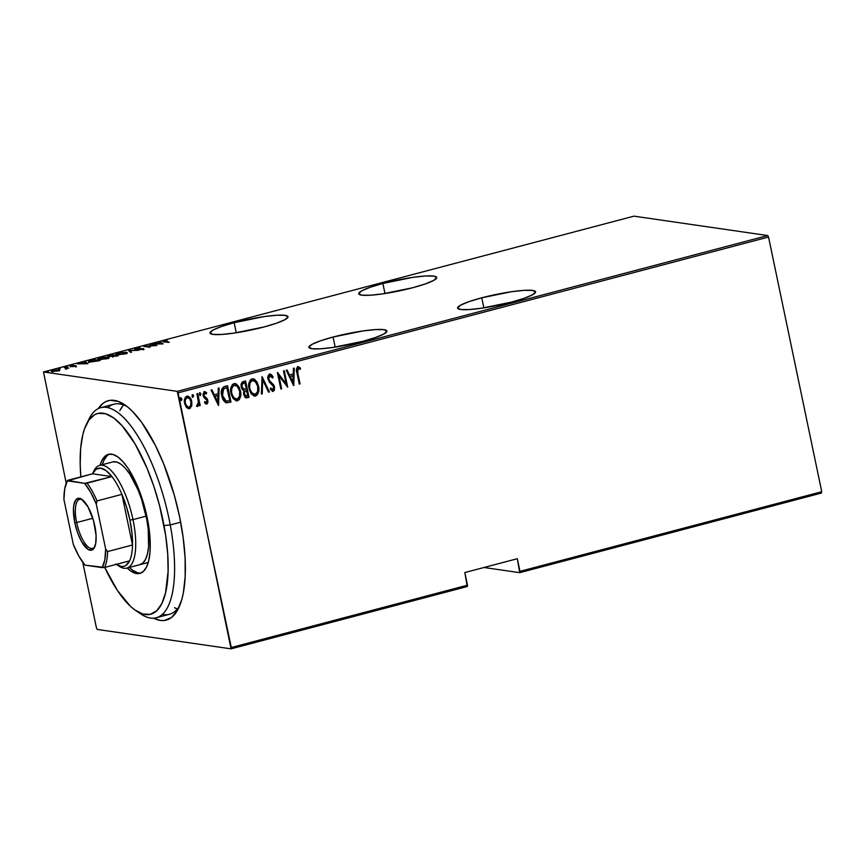 <?xml version="1.0" encoding="UTF-8"?>
<svg xmlns="http://www.w3.org/2000/svg" width="865" height="865" viewBox="0 0 865 865"><rect width="100%" height="100%" fill="white"/><g stroke="black" fill="none" stroke-linecap="round" stroke-linejoin="round"><path stroke-width="1.3" d="M87.808 421.731A108.655 38.028 75.2 0 1 100.805 407.653L113.931 404.193A108.655 38.028 75.2 0 1 127.274 406.68A108.655 38.028 -104.8 0 0 107.811 407.61M98.232 408.626A113.477 39.725 75.2 0 1 124.776 404.842A113.477 39.725 75.2 0 1 179.531 516.524L174.233 494.953L163.701 463.943L155.354 445.345L141.644 422.325L132.215 411.102L127.544 406.896L118.548 401.511L110.266 400.311L106.492 401.306L103.022 403.339L98.232 408.626M382.881 283.471L384.979 293.527L382.881 283.471L370.198 287.277L361.711 290.835L358.694 293.592L361.624 295.138L370.047 295.235L382.687 293.873L412.54 287.775A39.833 5.493 168.2 0 1 358.716 293.765A39.833 5.493 168.2 0 1 382.881 283.471A39.833 5.493 168.2 0 1 436.706 277.47A39.833 5.493 168.2 0 1 412.54 287.775L425.223 283.958L433.711 280.411L436.728 277.643L433.798 276.097L425.375 276L412.735 277.362L382.881 283.471M481.762 297.809L483.87 307.864L481.762 297.809L469.089 301.615L460.591 305.172L457.585 307.929L460.515 309.475L468.938 309.584L481.567 308.21L511.431 302.112A39.833 5.493 168.2 0 1 457.596 308.102A39.833 5.493 168.2 0 1 481.762 297.809A39.833 5.493 168.2 0 1 535.597 291.808A39.833 5.493 168.2 0 1 511.431 302.112L524.114 298.306L532.602 294.749L535.608 291.981L532.678 290.435L524.255 290.337L511.626 291.7L481.762 297.809M234.166 322.71L236.275 332.766L234.166 322.71L221.494 326.516L213.006 330.073L209.99 332.83L212.92 334.377L221.343 334.474L233.983 333.111L263.836 327.013A39.833 5.493 168.2 0 1 210.011 333.003A39.833 5.493 168.2 0 1 234.166 322.71A39.833 5.493 168.2 0 1 288.002 316.709A39.833 5.493 168.2 0 1 263.836 327.013L276.519 323.207L285.007 319.65L288.013 316.882L285.082 315.336L276.659 315.238L264.03 316.601L234.166 322.71M333.057 337.047L335.155 347.103L333.057 337.047L320.374 340.853L311.887 344.411L308.881 347.168L311.811 348.725L320.234 348.822L332.863 347.449L362.727 341.351A39.833 5.493 168.2 0 1 308.892 347.341A39.833 5.493 168.2 0 1 333.057 337.047A39.833 5.493 168.2 0 1 386.893 331.046A39.833 5.493 168.2 0 1 362.727 341.351L375.399 337.545L383.898 333.987L386.904 331.219L383.974 329.673L375.551 329.576L362.922 330.949L333.057 337.047M231.052 648.847L467.241 586.524L231.052 648.847L97.291 629.45L231.052 648.847L178.093 392.84L768.542 237.032L821.75 491.72L519.962 571.354L517.324 558.714L464.84 572.554L467.478 585.194L231.301 647.517L231.052 648.847M43.499 371.961L633.948 216.153L767.709 235.55L177.26 391.358L43.499 371.961L177.26 391.358L231.301 647.517L467.478 585.194L467.241 586.524L464.84 572.554L517.324 558.714L519.724 572.673L821.501 493.039L519.724 572.673L484.011 567.494L519.724 572.673L519.962 571.354L821.75 491.72L768.542 237.032L178.093 392.84L177.26 391.358L767.709 235.55L768.542 237.032L767.709 235.55L633.948 216.153L43.499 371.961L66.227 483.276L43.499 371.961M59.826 370.134L54.203 370.015L51.403 370.999L53.111 371.582L59.826 370.134L53.219 370.242C51.078 370.955 50.689 371.388 52.062 371.518L57.987 370.934L59.826 370.134L59.123 369.647L59.307 370.49L59.123 369.647M64.097 367.398L66.421 368.187L65.286 368.933L68.703 368.068L64.097 367.398L66.281 368.101L65.286 368.933L68.703 368.068L64.097 367.398M75.266 366.371L76.217 365.938L75.623 365.711L70.638 366.079L73.276 365.203L69.73 366.014L75.05 365.938L72.833 366.738L75.817 365.733L70.714 365.625L70.054 366.338L75.05 365.938L72.833 366.738L75.817 365.733M91.117 360.272L88.425 361.429L90.49 362.035L100.221 360.446L93.928 359.526L88.425 361.483L89.538 361.948L100.221 360.446L93.928 359.526L91.117 360.272M111.985 354.769L108.212 356.369L116.559 356.131L118.278 355.677L111.985 354.769L109.563 355.407C107.757 355.98 107.401 356.315 108.471 356.423L118.278 355.677L111.985 354.769M128.474 350.411L130.647 352.412L131.502 352.196L129.588 350.617L138.692 350.293L128.474 350.411L130.647 352.412L131.502 352.196L129.588 350.617L138.692 350.293L128.474 350.411M149.861 344.767L154.813 345.492L143.785 346.378L150.078 347.287L145.904 346.368L156.943 345.481L149.861 344.767L154.813 345.492L143.785 346.378L150.078 347.287L145.904 346.368L156.943 345.481L149.861 344.767M165.118 341.61L164.22 341.243L167.107 340.453L163.053 341.47L168.524 342.421L165.193 341.935L164.772 341.037L167.107 340.453L164.188 340.929C162.75 341.48 162.782 341.772 164.274 341.805L169.302 342.216L164.772 341.037M163.031 343.87L160.663 341.924L159.809 342.151L160.566 342.778L152.608 344.043L162.825 343.924L160.663 341.924L159.809 342.151L160.566 342.778L152.608 344.043L163.031 343.87M135.978 348.368L134.626 348.984L135.437 349.319L142.714 348.811L139.157 349.795L143.741 348.8L135.762 349.06L140.087 347.849L135.978 348.368C134.443 348.887 134.151 349.19 135.113 349.298L142.509 348.757L139.157 349.795L142.574 349.33L143.276 348.552L135.913 349.092L140.087 347.849L135.978 348.368M126.431 353.201L126.29 352.271L118.289 353.039L115.834 354.304L116.905 354.758L124.982 353.98L127.371 352.736L120.97 352.488L116.397 353.699L115.834 354.304L116.905 354.758L124.982 353.98L127.339 352.931L126.29 352.271L126.906 353.277M108.385 357.959L108.233 357.029L100.232 357.807L97.777 359.072L98.848 359.526L106.925 358.737L109.325 357.505L102.913 357.256L98.35 358.467L97.777 359.062L98.599 359.483L107.238 358.661L109.282 357.688L108.233 357.029L108.849 358.045M87.862 363.711L85.494 361.754L84.64 361.981L85.397 362.608L77.45 363.884L87.862 363.711L85.494 361.754L84.64 361.981L85.397 362.608L77.45 363.884L87.862 363.711M67.492 366.695L65.762 367.009L67.232 366.976M60.226 368.609L58.506 368.923L59.966 368.89M48.451 371.712L46.732 372.036L48.191 371.993M82.726 562.239L96.458 627.968L82.726 562.239M187.662 396.148L191.338 401.403L191.295 405.901L191.868 404.842L191.706 401.457L190.419 398.203L188.721 396.473L186.645 396.3L185.326 397.37L184.44 400.279L184.764 403.868L186.126 406.896L187.792 408.442L190.257 408.248L191.295 405.901L189.111 408.572L191.652 405.955L191.706 401.457C191.208 398.268 189.597 396.516 186.872 396.224C184.559 397.857 183.812 400.225 184.634 403.317L186.462 407.329L189.467 408.615L188.365 408.648M197.717 393.586L196.928 393.791L198.474 402.798L198.107 404.409L197.025 404.852L196.842 406.236L197.48 406.464L199.069 404.009L199.437 405.772L200.215 405.566L197.717 393.586L196.928 393.791L198.474 401.966L196.842 406.236L197.707 406.442L199.069 404.009L199.437 405.772L200.215 405.566L197.717 393.586M204.01 391.553L206.649 392.721L204.367 391.607L203.102 395.597L207.081 400.722L206.465 402.582L204.951 401.652L204.616 402.82L206.984 403.977L207.903 402.517L207.741 399.987L204.345 396.408L203.816 394.667L204.421 393.207L206.335 393.975L206.649 392.721L204.118 391.704L202.972 394.462L203.816 397.359L207.005 400.441L206.692 402.474L204.951 401.652L204.616 402.82L206.162 404.042M226.133 402.755L230.977 402.106L227.549 385.714L223.538 386.925L221.894 388.947L221.44 393.532L222.716 398.83L225.884 402.657L230.977 402.106L227.549 385.714L224.727 386.46C221.483 388.385 220.488 391.456 221.764 395.673C222.197 398.862 223.657 401.23 226.133 402.755L226.23 402.809M245.606 380.946L241.919 382.417L241.281 387.001L242.146 389.272L243.952 390.71L243.519 393.521L244.817 397.089L246.406 397.911L249.023 397.338L245.606 380.946L243.173 381.595C241.259 382.752 240.632 384.557 241.281 387.001L243.952 390.71L243.671 394.472L246.114 397.889L249.023 397.338L245.606 380.946M262.084 376.599L261.392 394.072L262.246 393.845L262.646 379.789L268.583 392.18L269.437 391.953L262.084 376.599L261.392 394.072L262.246 393.845L262.646 379.789L268.583 392.18L269.437 391.953L262.084 376.599M283.482 370.955L286.174 383.844L277.395 372.566L280.822 388.947L281.601 388.742L278.908 375.821L287.688 387.131L284.271 370.75L283.482 370.955L286.174 383.844L277.579 372.512L280.822 388.947L281.601 388.742L278.908 375.821L287.688 387.131L284.271 370.75L283.482 370.955M297.776 372.966L297.549 369.02L298.501 368.393L300.252 369.409L300.469 368.025L297.679 366.782L296.425 369.571L299.268 384.082L300.058 383.876L297.419 372.923L300.058 383.876L297.776 372.966L298.166 368.414L300.252 369.409L300.469 368.025L297.884 366.717C296.241 368.349 295.938 370.458 296.954 373.01L299.268 384.082L300.058 383.876L299.236 383.941L297.776 372.966M293.776 385.531L294.273 368.112L293.419 368.339L293.257 373.918L289.44 374.923L287.083 370.004L286.229 370.231L293.581 385.585L294.273 368.112L293.419 368.339L293.257 373.918L289.44 374.923L287.083 370.004L286.229 370.231L293.776 385.531M269.307 374.102L273.156 377.021L269.675 374.156L268.237 375.648L267.869 377.81L269.231 381.952L273.697 386.72L273.297 389.553L272.302 389.607L270.842 388.028L270.323 389.239L272.778 391.434L274.486 390.115L274.454 386.363L269.48 380.611L268.723 378.005L270.01 375.843L272.562 378.048L273.156 377.021L271.329 374.577L269.675 374.156C268.009 375.345 267.458 377.043 268.031 379.27L273.848 387.271L272.432 389.661M253.002 378.729L258.484 386.114L257.11 382.233L254.483 379.238L252.299 378.762L250.309 379.908L248.742 385.909L249.423 390.039L251.185 393.77L254.342 396.094L257.305 394.916L258.808 390.31L258.127 386.071C259.295 390.288 258.343 393.597 255.294 395.975L255.651 396.029C258.711 393.651 259.651 390.342 258.484 386.114L253.186 378.751L251.975 378.827C248.882 381.173 247.92 384.449 249.088 388.688L254.418 396.116L255.651 396.029L254.234 396.084M234.945 383.498L240.427 390.883L239.054 387.001L236.426 384.006L234.242 383.53L232.253 384.676L230.685 390.666L231.366 394.808L233.139 398.538L236.286 400.863L239.248 399.673L240.751 395.078L240.07 390.829C241.238 395.056 240.286 398.365 237.237 400.744L237.594 400.798C240.654 398.408 241.595 395.11 240.427 390.883L235.129 383.519L233.918 383.595C230.825 385.931 229.863 389.218 231.031 393.445L236.372 400.873L237.594 400.798L236.188 400.841M218.607 405.361L219.105 387.942L218.25 388.169L218.099 393.748L214.271 394.764L211.914 389.845L211.06 390.061L218.413 405.415L219.105 387.942L218.25 388.169L218.099 393.748L214.271 394.764L211.914 389.845L211.06 390.061L218.607 405.361M200.907 393.964L200.237 392.872L199.491 393.067L199.999 395.478L200.94 394.191L200.042 395.489L200.907 393.964L199.837 392.807L199.328 394.375L200.02 395.489L200.907 393.964M192.214 394.667L193.641 395.878L192.981 394.786L192.235 394.981L192.733 397.392L193.641 395.878L192.787 397.403L193.641 395.878L192.571 394.721L192.073 396.3L192.754 397.403M181.866 398.992L181.207 397.889L180.461 398.095L180.958 400.506L181.92 399.435L181.509 398.938L181.012 400.506L181.866 398.992L180.796 397.835L180.298 399.403L180.98 400.517L181.866 398.992M97.291 629.45L96.458 627.968L97.291 629.45M153.527 618.194L160.263 620.421L164.296 620.497L171.54 617.459L177.466 610.322L181.845 599.337L183.402 592.536L185.175 576.62L185.11 558.163L183.196 537.879L179.531 516.524A113.477 39.725 75.2 0 1 178.482 608.387A113.477 39.725 75.2 0 1 153.527 618.194M162.371 614.345A108.655 38.028 -104.8 0 0 179.747 605.554A108.655 38.028 75.2 0 1 169.367 614.301L156.251 617.761A108.655 38.028 75.2 0 1 138 611.933A108.655 38.028 -104.8 0 0 140.498 613.782A108.655 38.028 -104.8 0 0 170.243 524.936A108.655 38.028 -104.8 0 0 130.929 425.991A108.655 38.028 -104.8 0 0 89.073 418.898L86.457 424.218A103.822 36.341 75.2 0 1 126.452 430.997A103.822 36.341 75.2 0 1 164.015 525.552L170.243 524.936L180.655 522.19L170.243 524.936A108.655 38.028 75.2 0 1 156.251 617.761M177.076 608.884L174.481 607.717M123.327 405.069L120.668 408.972M297.517 366.663L300.469 368.025L299.928 369.16L300.112 367.971L298.263 366.663M298.457 368.436L297.809 368.36L297.419 372.923L297.019 369.517L298.501 368.393M286.791 370.079L289.44 374.923L286.791 370.079M293.916 368.209L293.419 385.249L293.916 368.209M289.829 376.448L292.846 375.648L289.829 376.448L292.651 382.341L289.829 376.448M293.019 382.395L290.197 376.502L292.846 375.648L293.019 382.395L290.197 376.502L293.213 375.702L293.019 382.395M283.936 370.836L287.288 386.86L283.936 370.836M278.552 375.767L281.601 388.742L280.79 388.807L278.552 375.767M277.438 372.75L286.174 383.844L277.438 372.75M270.312 374.113L269.675 374.156M270.215 375.81L272.562 378.048L273.156 377.021L272.356 377.713L272.161 375.907L269.902 374.058M270.01 375.843L268.464 379.032L270.031 375.767M269.48 380.611L268.82 379.086L269.123 380.557L271.653 382.795L269.48 380.611M273.589 384.633L271.286 382.741L273.589 384.633L274.259 386.936L273.589 384.633M272.994 389.683L270.842 388.028L270.323 389.239L273.243 391.391L274.616 386.99L273.243 391.391L272.529 391.38M270.486 387.985L272.637 389.628M272.453 389.661L270.669 388.234M272.41 391.38L274.129 390.061L274.356 387.563L273.232 384.579L268.712 379.832L268.485 377.14L270.085 375.778M261.89 376.881L269.437 391.953L268.518 392.05L269.08 391.899L261.89 376.881M262.29 379.735L262.246 393.845L261.392 393.921L262.29 379.735M253.986 396.051L256.462 395.359L258.127 392.342L258.354 387.444L257.327 383.411M256.764 382.2L256.029 381.032M255.164 380.027L254.105 379.184M254.126 379.194L252.915 378.719M253.845 394.343L250.645 391.596L249.239 386.158L250.277 381.757L253.056 380.395M255.262 394.364L251.953 393.002L249.509 388.428L249.92 383.368L252.007 380.449L255.251 381.465L257.705 386.331L257.629 391.531L255.262 394.364C252.202 393.986 250.407 392.029 249.866 388.482C248.925 385.012 249.758 382.352 252.364 380.503C255.38 380.86 257.165 382.806 257.705 386.331C258.635 389.791 257.824 392.461 255.262 394.364L254.126 394.386M253.186 380.416L252.007 380.449C249.401 382.298 248.569 384.957 249.509 388.428C250.05 391.975 251.845 393.932 254.894 394.31M245.595 397.814L248.666 397.284L245.271 381.043L249.023 397.338L245.941 397.857M241.703 386.742L241.865 384.395L243.649 383.098C241.962 383.617 241.313 384.839 241.703 386.742L243.865 389.261L242.059 386.796C241.67 384.882 242.319 383.671 244.006 383.141L245.173 382.838L246.439 388.926L243.454 389.164L241.811 387.185M243.649 383.098L244.806 382.784L243.649 383.098M246.817 396.148L245.206 395.835L244.384 393.91L244.849 391.51L246.795 390.612L245.898 390.699C244.287 391.207 243.681 392.364 244.081 394.18L244.33 391.683L246.439 390.558L247.887 395.867L246.817 396.148L244.449 394.235C244.049 392.418 244.654 391.261 246.266 390.753L246.795 390.612L247.887 395.867L245.401 396.116L244.2 394.624M244.081 394.18L246.46 396.094M244.027 389.272L242.33 387.661L241.973 385.606L242.524 383.941L244.806 382.784L246.439 388.926L244.017 389.272M235.929 400.809L238.405 400.117L240.07 397.111L240.308 392.213L239.27 388.169M238.708 386.969L237.972 385.801M237.107 384.795L236.048 383.941M236.069 383.952L234.858 383.476M235.788 399.111L232.588 396.365L231.182 390.926L232.22 386.525L234.999 385.152M237.205 399.122L233.896 397.77L231.452 393.197L231.874 388.125L233.95 385.206L237.194 386.223L239.648 391.099L239.573 396.289L237.205 399.122C234.156 398.754 232.35 396.786 231.809 393.24C230.869 389.769 231.701 387.109 234.307 385.26C237.324 385.628 239.108 387.574 239.648 391.099C240.578 394.548 239.767 397.23 237.205 399.122L236.069 399.143M235.139 385.185L233.95 385.206C231.344 387.055 230.512 389.726 231.452 393.197C231.993 396.743 233.788 398.7 236.848 399.079M227.279 402.82L225.765 402.701M226.154 401.079L222.543 395.467L225.916 401.036L222.986 397.986L221.927 392.029L223.159 388.936L226.76 387.552L229.831 400.625L226.327 401.09M225.916 401.036L223.743 398.841L222.543 395.467L223.527 388.99L222.543 395.467L222.283 392.083L223.235 389.293L226.057 387.877L223.159 388.936L226.76 387.552L225.7 387.834L227.117 387.607L229.831 400.625L226.273 401.079M211.622 389.92L214.271 394.764L211.622 389.92M218.748 388.039L218.25 405.09L218.748 388.039M214.671 396.278L217.688 395.489L214.671 396.278L217.493 402.182L214.671 396.278M217.85 402.236L215.028 396.332L217.688 395.489L217.85 402.236L215.028 396.332L218.045 395.543L217.85 402.236M205.989 404.031L206.757 404.063L207.849 400.452L203.881 395.327L205.048 393.056L204.345 393.024L206.335 393.975L206.649 392.721L206.043 393.651L206.292 392.667L205.297 391.759M204.594 401.598L206.108 402.528M204.702 393.078L203.524 395.273L207.157 398.689L207.849 400.452L206.757 404.063M206.075 404.042L207.297 403.198L207.578 400.917L206.8 398.635L203.697 395.846L203.545 393.964L204.821 393.034M207.546 402.463L207.622 401.425M203.545 393.964L203.826 393.38M205.881 402.549L204.8 401.836M199.837 395.5L200.399 395.543M199.469 392.753L200.539 393.91L199.685 392.742M197.382 393.672L200.215 405.566L199.404 405.631L197.382 393.672M197.123 406.42L199.069 404.009L197.707 406.442L196.485 406.193M196.842 406.236L197.707 406.442M197.934 406.009L198.561 404.679M192.679 397.413L193.338 396.278L192.419 394.656M188.181 408.626L189.467 408.615M187.846 396.17L186.872 396.224M191.522 402.539L190.311 398.581L188.365 396.419M188.256 408.637L190.538 407.566L191.587 403.652M190.754 399.479L190.311 398.581M188.44 407.156L185.856 405.231L184.883 401.501L185.64 398.516L186.829 397.641L188.246 397.824M185.64 398.516L186.159 397.965M189.165 407.145L187.262 406.582L185.056 403.058L185.391 399.998L186.829 397.641L189.413 398.516L190.916 401.652L190.7 405.544L189.165 407.145C187.056 406.896 185.813 405.555 185.413 403.101C184.796 400.733 185.391 398.927 187.186 397.695C189.284 397.9 190.527 399.219 190.916 401.652C191.533 404.042 190.949 405.869 189.165 407.145L188.289 407.156M187.727 397.63L186.829 397.641C185.024 398.873 184.44 400.679 185.056 403.058C185.445 405.501 186.699 406.842 188.797 407.101M180.796 400.517L181.369 400.56M180.439 397.781L181.509 398.938L180.644 397.77M252.364 380.503L253.023 380.384M234.307 385.26L234.966 385.152M164.188 340.929L164.188 340.929C162.75 341.48 162.782 341.772 164.274 341.805M160.598 342.929L160.663 341.924L162.155 343.935L160.598 342.929M161.712 343.719L157.787 343.773L160.804 342.973L161.766 343.935L157.787 343.773L160.804 342.973L161.712 343.719M135.913 349.092L136.616 348.465M142.574 349.33L143.276 348.552M129.782 351.558L129.588 350.617L130.788 352.379L129.782 351.558M126.96 353.298L126.214 353.169M116.926 354.488L116.191 354.91M117.694 354.553L117.002 353.893L120.051 352.866L126.333 352.779L123.198 354.153L117.694 354.553C116.126 354.412 116.559 353.936 118.97 353.125L125.511 352.477C127.058 352.617 126.647 353.093 124.29 353.893L117.748 354.834L116.84 354.185L117.034 355.126M125.511 352.477L126.56 353.774M108.114 357.126L107.92 356.196L108.471 356.423M109.26 356.218L111.844 355.072L114.245 355.656L109.455 356.239L109.563 355.407L114.191 355.407L111.931 355.969L112.072 356.618L111.931 355.969L108.947 356.077L109.141 357.007M116.851 355.796L112.666 356.293L116.851 355.796M112.98 356.434L112.861 357.234M108.904 358.056L108.157 357.937M98.87 359.245L98.145 359.678M99.637 359.31L99.032 358.597L101.994 357.634L108.276 357.537L105.422 358.856L99.637 359.31C98.069 359.17 98.502 358.694 100.913 357.883L107.455 357.234C109.001 357.386 108.59 357.851 106.233 358.661L99.691 359.602L98.783 358.953L98.978 359.883M107.455 357.234L108.503 358.543M90.144 361.538L88.825 362.089M93.788 359.829L98.848 360.802L90.392 362.024L90.274 360.824L93.788 359.829L98.794 360.554L90.501 361.765L90.274 360.824L93.788 359.829M85.43 362.759L85.494 361.754L86.987 363.765L85.43 362.759M86.554 363.56L82.618 363.603L85.646 362.803L86.597 363.776L82.618 363.603L85.646 362.803L86.554 363.56M70.714 365.625L70.054 366.338M66.281 368.101L65.794 368.641M51.327 371.193L52.062 371.518M58.333 369.852L58.885 370.177L57.598 370.804L52.841 371.301C51.803 371.204 52.116 370.88 53.792 370.317L58.333 369.852C59.382 369.961 59.08 370.296 57.425 370.847L52.895 371.582L52.3 370.988L53.446 370.415L58.333 369.852L59.09 371.031M90.328 361.732L89.495 361.44L90.274 360.824M52.841 371.301L52.3 371.096L52.484 372.004M100.805 407.653A108.655 38.028 75.2 0 1 170.243 524.936L164.015 525.552A103.822 36.341 75.2 0 1 135.6 610.441A103.822 36.341 75.2 0 1 104.741 567.418L117.521 590.633L130.431 606.289L134.67 609.793L142.801 613.999L150.218 614.355L156.641 610.852L161.809 603.619L165.529 592.936L168.102 571.376L167.713 554.119L165.648 535.305L159.603 505.787L153.84 486.346L146.931 467.954L135.026 443.875L122.181 425.829L113.639 417.936L105.508 413.73L98.091 413.373L94.739 414.649L88.922 420.044L84.456 429.051L82.781 434.792L80.65 448.513L80.196 464.754L80.845 476.864A103.822 36.341 75.2 0 1 86.457 424.218M113.001 461.878L116.797 462.061L120.959 464.213L125.328 468.246L129.739 474.009L138 489.795L141.536 499.202L146.736 519.27A53.122 18.598 75.2 0 1 139.892 564.65M129.361 567.429A61.566 21.549 -104.8 0 0 140.941 573.03M147.796 520.795A61.566 21.549 75.2 0 1 139.86 573.398A61.566 21.549 75.2 0 1 127.166 568.002L130.388 570.749L135.21 573.246L139.611 573.463L143.417 571.376L146.488 567.094L148.694 560.758L149.948 552.616L150.229 542.993L147.796 520.795L145.179 509.074L137.665 486.638L128.096 468.343L122.981 461.661L117.921 456.98L113.099 454.482L108.698 454.276L104.892 456.352L101.832 460.645L100.07 465.284A61.566 21.549 75.2 0 1 108.449 454.33A61.566 21.549 75.2 0 1 147.796 520.795M119.738 410.713L123.468 404.907M109.563 454.125A61.566 21.549 -104.8 0 0 102.254 464.71L104.016 460.061L107.076 455.779M132.583 570.176L137.405 572.673M93.301 472.301A53.122 18.598 75.2 0 1 99.67 465.392L112.785 461.932A53.122 18.598 75.2 0 1 146.736 519.27L148.207 529.142L148.596 546.723L147.504 553.741L145.601 559.212L142.963 562.91L139.676 564.704M76.661 522.536A25.355 8.877 -104.8 0 0 94.901 546.529A25.355 8.877 75.2 0 1 92.577 548.421A25.355 8.877 75.2 0 1 76.661 522.536L92.825 518.276L76.661 522.536A25.355 8.877 75.2 0 1 79.634 499.397A25.355 8.877 75.2 0 1 82.597 499.884A25.355 8.877 -104.8 0 0 76.661 522.536L74.812 522.806L76.661 522.536M94.772 525.704A26.804 9.385 75.2 0 1 94.523 547.394A26.804 9.385 75.2 0 1 84.543 546.085A26.804 9.385 75.2 0 1 74.812 522.806L73.482 508.609L73.893 504.857L75.958 499.689L79.364 498.272L81.418 499.051L88.014 506.901L93.517 520.6L96.091 535.532L95.691 543.653L93.625 548.81L92.058 550.021L88.165 549.459L81.57 541.598L77.655 532.862L74.812 522.806A26.804 9.385 75.2 0 1 81.84 499.321A26.804 9.385 75.2 0 1 94.772 525.704M99.67 465.392A53.122 18.598 75.2 0 1 132.994 519.616L129.912 520.06A50.7 17.743 75.2 0 1 132.507 544.993L131.967 533.1L129.912 520.06L126.485 506.825L121.922 494.358L132.507 544.993L107.574 551.567L105.671 549.07L96.275 504.122L90.706 492.369L84.619 483.373L67.362 480.864L92.512 473.782L111.953 476.604L84.619 483.373L67.578 480.356L92.512 473.782L111.953 476.604A50.7 17.743 75.2 0 1 121.922 494.358A50.7 17.743 75.2 0 1 129.912 520.06L132.994 519.616A53.122 18.598 -104.8 0 0 113.715 473.479A53.122 18.598 -104.8 0 0 93.928 470.884L92.62 473.544A50.7 17.743 75.2 0 1 111.953 476.604L106.179 470.69L100.762 468.17L96.091 469.23L92.512 473.782A50.7 17.743 75.2 0 1 92.62 473.544M115.888 563.969L121.305 566.488L123.76 566.402L125.976 565.429L129.555 560.877A50.7 17.743 75.2 0 1 116.624 564.488L119.078 566.164A53.122 18.598 -104.8 0 0 132.994 519.616L146.12 516.156L132.994 519.616A53.122 18.598 75.2 0 1 126.777 568.11A53.122 18.598 75.2 0 1 117.824 565.234M132.507 544.993A50.7 17.743 75.2 0 1 129.555 560.877A50.7 17.743 -104.8 0 0 132.507 544.993L107.574 551.567A50.7 17.743 75.2 0 1 104.633 567.451L129.555 560.877L104.633 567.451A50.7 17.743 -104.8 0 0 107.574 551.567L105.671 549.07L96.275 504.122L96.999 500.932L121.922 494.358L132.507 544.993M63.913 499.429L73.309 544.377L78.877 556.141L84.965 565.137L104.633 567.451L102.221 567.635L104.816 559.904L105.671 549.07A49.251 17.246 75.2 0 1 102.221 567.635L84.965 565.137A49.251 17.246 75.2 0 1 73.309 544.377L63.913 499.429A49.251 17.246 75.2 0 1 66.908 481.719A49.251 17.246 75.2 0 1 67.362 480.864L64.767 488.606L63.913 499.429M121.922 494.358A50.7 17.743 -104.8 0 0 111.953 476.604L87.03 483.178A50.7 17.743 75.2 0 1 96.999 500.932L121.922 494.358M96.999 500.932A50.7 17.743 -104.8 0 0 87.03 483.178L84.619 483.373A49.251 17.246 75.2 0 1 96.275 504.122L96.999 500.932M164.145 341.361L164.339 342.302M135.61 348.952L135.805 349.882M143.741 348.757L143.936 349.687M142.757 348.865L142.952 349.795M88.425 361.483L88.619 362.424M89.473 361.397L89.668 362.338M75.233 366.025L75.428 366.955M70.616 366.036L70.811 366.976M76.217 365.895L76.412 366.836M66.464 368.263L66.659 369.193M58.496 368.955L58.69 369.885M140.498 613.782L135.6 610.441M148.239 562.445L126.777 568.11M67.524 480.464L66.908 481.719"/></g></svg>
